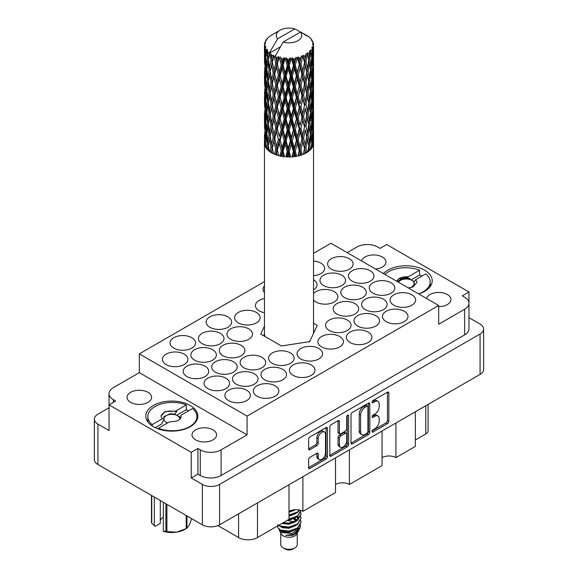 <?xml version="1.0" encoding="UTF-8"?>
<svg xmlns="http://www.w3.org/2000/svg" width="578" height="578" viewBox="0 0 578 578"><rect width="100%" height="100%" fill="white"/><g stroke="black" fill="none" stroke-linecap="round" stroke-linejoin="round"><path stroke-width="0.87" d="M324.453 431.99L323.066 431.188A5.159 2.977 120 0 0 320.487 431.441A5.159 2.977 120 0 0 316.845 437.756L318.232 438.558A5.159 2.977 120 0 1 321.881 432.243A5.159 2.977 120 0 1 324.453 431.99A5.159 2.977 120 0 1 325.522 434.353L325.522 453A5.159 2.977 120 0 1 323.275 458.188A5.159 2.977 120 0 1 319.302 459.568A5.159 2.977 120 0 1 318.232 457.212L318.232 454.098A1.929 1.113 120 0 0 317.835 453.217A1.929 1.113 120 0 0 316.867 453.318L309.989 457.292A1.929 1.113 120 0 0 308.623 459.647L308.623 467.595A1.929 1.113 120 0 0 309.02 468.476A1.929 1.113 120 0 0 309.989 468.382L326.071 459.098A1.929 1.113 120 0 0 327.43 456.736L327.43 428.406A1.929 1.113 120 0 0 327.032 427.525A1.929 1.113 120 0 0 326.071 427.619L309.989 436.91A1.929 1.113 120 0 0 308.623 439.266L308.623 448.868A1.929 1.113 120 0 0 309.02 449.749A1.929 1.113 120 0 0 309.989 449.655L316.867 445.681A1.929 1.113 120 0 0 318.232 443.319L318.232 438.558M347.674 415.149L348.628 415.698A1.351 0.78 120 0 0 348.346 415.083A1.351 0.78 120 0 0 347.674 415.149A1.351 0.78 120 0 0 346.721 416.803L346.721 428.76A1.929 1.113 120 0 1 345.355 431.123L340.789 433.76A1.929 1.113 120 0 1 339.828 433.854A1.929 1.113 120 0 1 339.423 432.973L339.423 421.485A1.929 1.113 120 0 0 339.026 420.603A1.929 1.113 120 0 0 338.065 420.697L339.423 421.485M375.555 269.023A12.275 7.088 0 0 0 385.974 262.022A12.275 7.088 0 0 0 382.383 257.008A12.275 7.088 0 0 0 369.877 255.288A12.275 7.088 0 0 0 361.568 260.945M438.688 306.622A12.275 7.088 0 0 0 450.956 299.534A12.275 7.088 0 0 0 447.365 294.527A12.275 7.088 0 0 0 434.866 292.8A12.275 7.088 0 0 0 426.557 298.465M130.635 402.353A12.275 7.088 180 0 1 127.044 397.339A12.275 7.088 180 0 1 134.616 390.793A12.275 7.088 180 0 1 147.99 392.332A12.275 7.088 180 0 1 151.588 397.339A12.275 7.088 180 0 1 144.009 403.885A12.275 7.088 180 0 1 130.635 402.353M195.617 439.872A12.275 7.088 180 0 1 192.026 434.858A12.275 7.088 180 0 1 199.605 428.312A12.275 7.088 180 0 1 212.979 429.851A12.275 7.088 180 0 1 216.569 434.858A12.275 7.088 180 0 1 208.998 441.404A12.275 7.088 180 0 1 195.617 439.872M190.205 405.474A26.017 15.021 0 0 0 161.847 402.223A26.017 15.021 0 0 0 145.786 416.102A26.017 15.021 0 0 0 153.408 426.723A26.017 15.021 0 0 0 181.767 429.981A26.017 15.021 0 0 0 197.828 416.102A26.017 15.021 0 0 0 190.205 405.474M418.725 293.942A26.017 15.021 0 0 0 432.214 280.778A26.017 15.021 0 0 0 424.592 270.157A26.017 15.021 0 0 0 383.387 273.546M184.165 354.133A12.767 7.369 0 0 0 170.257 352.529A12.767 7.369 0 0 0 162.375 359.343A12.767 7.369 0 0 0 166.11 364.552A12.767 7.369 0 0 0 180.025 366.149A12.767 7.369 0 0 0 187.901 359.343A12.767 7.369 0 0 0 184.165 354.133M191.802 337.697A12.767 7.369 0 0 0 177.894 336.1A12.767 7.369 0 0 0 170.011 342.906A12.767 7.369 0 0 0 173.747 348.115A12.767 7.369 0 0 0 187.662 349.712A12.767 7.369 0 0 0 195.537 342.906A12.767 7.369 0 0 0 191.802 337.697M261.921 357.334A12.767 7.369 0 0 0 248.013 355.737A12.767 7.369 0 0 0 240.13 362.55A12.767 7.369 0 0 0 243.873 367.76A12.767 7.369 0 0 0 257.781 369.356A12.767 7.369 0 0 0 265.663 362.55A12.767 7.369 0 0 0 261.921 357.334M225.817 378.178A12.767 7.369 0 0 0 211.909 376.581A12.767 7.369 0 0 0 204.034 383.395A12.767 7.369 0 0 0 207.769 388.604A12.767 7.369 0 0 0 221.677 390.201A12.767 7.369 0 0 0 229.56 383.395A12.767 7.369 0 0 0 225.817 378.178M227.905 316.852A12.767 7.369 0 0 0 213.99 315.256A12.767 7.369 0 0 0 206.115 322.062A12.767 7.369 0 0 0 209.85 327.271A12.767 7.369 0 0 0 223.765 328.875A12.767 7.369 0 0 0 231.641 322.062A12.767 7.369 0 0 0 227.905 316.852M212.632 349.719A12.767 7.369 0 0 0 198.716 348.122A12.767 7.369 0 0 0 190.841 354.935A12.767 7.369 0 0 0 194.576 360.145A12.767 7.369 0 0 0 208.492 361.741A12.767 7.369 0 0 0 216.367 354.935A12.767 7.369 0 0 0 212.632 349.719M248.735 328.875A12.767 7.369 0 0 0 234.82 327.278A12.767 7.369 0 0 0 226.944 334.091A12.767 7.369 0 0 0 230.68 339.3A12.767 7.369 0 0 0 244.588 340.897A12.767 7.369 0 0 0 252.47 334.091A12.767 7.369 0 0 0 248.735 328.875M233.461 361.749A12.767 7.369 0 0 0 219.546 360.152A12.767 7.369 0 0 0 211.671 366.958A12.767 7.369 0 0 0 215.406 372.167A12.767 7.369 0 0 0 229.314 373.764A12.767 7.369 0 0 0 237.197 366.958A12.767 7.369 0 0 0 233.461 361.749M318.854 348.52A12.767 7.369 0 0 0 304.946 346.923A12.767 7.369 0 0 0 297.063 353.729A12.767 7.369 0 0 0 300.806 358.938A12.767 7.369 0 0 0 314.714 360.535A12.767 7.369 0 0 0 322.589 353.729A12.767 7.369 0 0 0 318.854 348.52M220.269 333.289A12.767 7.369 0 0 0 206.353 331.693A12.767 7.369 0 0 0 198.478 338.498A12.767 7.369 0 0 0 202.213 343.708A12.767 7.369 0 0 0 216.129 345.304A12.767 7.369 0 0 0 224.004 338.498A12.767 7.369 0 0 0 220.269 333.289M256.372 312.445A12.767 7.369 0 0 0 242.457 310.848A12.767 7.369 0 0 0 234.581 317.654A12.767 7.369 0 0 0 238.317 322.864A12.767 7.369 0 0 0 252.225 324.46A12.767 7.369 0 0 0 260.107 317.654A12.767 7.369 0 0 0 256.372 312.445M204.995 366.156A12.767 7.369 0 0 0 191.08 364.559A12.767 7.369 0 0 0 183.204 371.365A12.767 7.369 0 0 0 186.94 376.574A12.767 7.369 0 0 0 200.855 378.171A12.767 7.369 0 0 0 208.73 371.365A12.767 7.369 0 0 0 204.995 366.156M241.098 345.312A12.767 7.369 0 0 0 227.183 343.715A12.767 7.369 0 0 0 219.308 350.521A12.767 7.369 0 0 0 223.043 355.73A12.767 7.369 0 0 0 236.951 357.334A12.767 7.369 0 0 0 244.834 350.521A12.767 7.369 0 0 0 241.098 345.312M282.75 369.364A12.767 7.369 0 0 0 268.842 367.767A12.767 7.369 0 0 0 260.96 374.573A12.767 7.369 0 0 0 264.702 379.782A12.767 7.369 0 0 0 278.61 381.379A12.767 7.369 0 0 0 286.493 374.573A12.767 7.369 0 0 0 282.75 369.364M290.387 352.927A12.767 7.369 0 0 0 276.479 351.33A12.767 7.369 0 0 0 268.597 358.136A12.767 7.369 0 0 0 272.339 363.352A12.767 7.369 0 0 0 286.247 364.949A12.767 7.369 0 0 0 294.13 358.136A12.767 7.369 0 0 0 290.387 352.927M254.284 373.771A12.767 7.369 0 0 0 240.376 372.174A12.767 7.369 0 0 0 232.493 378.98A12.767 7.369 0 0 0 236.236 384.189A12.767 7.369 0 0 0 250.144 385.793A12.767 7.369 0 0 0 258.026 378.98A12.767 7.369 0 0 0 254.284 373.771M311.217 364.956A12.767 7.369 0 0 0 297.309 363.352A12.767 7.369 0 0 0 289.426 370.166A12.767 7.369 0 0 0 293.169 375.375A12.767 7.369 0 0 0 307.077 376.972A12.767 7.369 0 0 0 314.952 370.166A12.767 7.369 0 0 0 311.217 364.956M275.114 385.793A12.767 7.369 0 0 0 261.205 384.197A12.767 7.369 0 0 0 253.323 391.01A12.767 7.369 0 0 0 257.066 396.219A12.767 7.369 0 0 0 270.974 397.816A12.767 7.369 0 0 0 278.856 391.01A12.767 7.369 0 0 0 275.114 385.793M246.647 390.208A12.767 7.369 0 0 0 232.739 388.611A12.767 7.369 0 0 0 224.856 395.417A12.767 7.369 0 0 0 228.599 400.626A12.767 7.369 0 0 0 242.507 402.223A12.767 7.369 0 0 0 250.39 395.417A12.767 7.369 0 0 0 246.647 390.208M411.89 294.809A12.767 7.369 0 0 0 397.975 293.212A12.767 7.369 0 0 0 390.099 300.018A12.767 7.369 0 0 0 393.835 305.227A12.767 7.369 0 0 0 407.743 306.824A12.767 7.369 0 0 0 415.625 300.018A12.767 7.369 0 0 0 411.89 294.809M404.253 311.239A12.767 7.369 0 0 0 390.338 309.642A12.767 7.369 0 0 0 382.463 316.455A12.767 7.369 0 0 0 386.198 321.664A12.767 7.369 0 0 0 400.106 323.261A12.767 7.369 0 0 0 407.989 316.455A12.767 7.369 0 0 0 404.253 311.239M368.15 332.083A12.767 7.369 0 0 0 354.235 330.486A12.767 7.369 0 0 0 346.359 337.292A12.767 7.369 0 0 0 350.095 342.508A12.767 7.369 0 0 0 364.01 344.105A12.767 7.369 0 0 0 371.885 337.292A12.767 7.369 0 0 0 368.15 332.083M383.424 299.216A12.767 7.369 0 0 0 369.508 297.619A12.767 7.369 0 0 0 361.633 304.425A12.767 7.369 0 0 0 365.368 309.635A12.767 7.369 0 0 0 379.284 311.231A12.767 7.369 0 0 0 387.159 304.425A12.767 7.369 0 0 0 383.424 299.216M347.32 320.06A12.767 7.369 0 0 0 333.412 318.464A12.767 7.369 0 0 0 325.53 325.269A12.767 7.369 0 0 0 329.265 330.479A12.767 7.369 0 0 0 343.18 332.075A12.767 7.369 0 0 0 351.056 325.269A12.767 7.369 0 0 0 347.32 320.06M375.787 315.653A12.767 7.369 0 0 0 361.871 314.049A12.767 7.369 0 0 0 353.996 320.862A12.767 7.369 0 0 0 357.731 326.071A12.767 7.369 0 0 0 371.647 327.668A12.767 7.369 0 0 0 379.522 320.862A12.767 7.369 0 0 0 375.787 315.653M313.543 299.939A12.767 7.369 0 0 0 316.079 302.019A12.767 7.369 0 0 0 329.987 303.616A12.767 7.369 0 0 0 337.87 296.81A12.767 7.369 0 0 0 334.127 291.601A12.767 7.369 0 0 0 313.543 293.682M370.231 270.757A12.767 7.369 0 0 0 356.323 269.16A12.767 7.369 0 0 0 348.44 275.966A12.767 7.369 0 0 0 352.183 281.175A12.767 7.369 0 0 0 366.091 282.772A12.767 7.369 0 0 0 373.966 275.966A12.767 7.369 0 0 0 370.231 270.757M264.457 298.58A12.767 7.369 0 0 0 255.411 305.632A12.767 7.369 0 0 0 259.146 310.841A12.767 7.369 0 0 0 264.457 312.676M339.683 336.49A12.767 7.369 0 0 0 325.775 334.893A12.767 7.369 0 0 0 317.893 341.706A12.767 7.369 0 0 0 321.628 346.916A12.767 7.369 0 0 0 335.543 348.512A12.767 7.369 0 0 0 343.419 341.706A12.767 7.369 0 0 0 339.683 336.49M362.594 287.194A12.767 7.369 0 0 0 348.686 285.59A12.767 7.369 0 0 0 340.803 292.403A12.767 7.369 0 0 0 344.539 297.612A12.767 7.369 0 0 0 358.454 299.209A12.767 7.369 0 0 0 366.329 292.403A12.767 7.369 0 0 0 362.594 287.194M341.764 275.164A12.767 7.369 0 0 0 327.856 273.567A12.767 7.369 0 0 0 319.974 280.373A12.767 7.369 0 0 0 323.716 285.59A12.767 7.369 0 0 0 337.624 287.187A12.767 7.369 0 0 0 345.507 280.373A12.767 7.369 0 0 0 341.764 275.164M264.457 285.828A12.767 7.369 0 0 0 263.048 289.195A12.767 7.369 0 0 0 264.457 292.562M391.06 282.779A12.767 7.369 0 0 0 377.145 281.183A12.767 7.369 0 0 0 369.27 287.996A12.767 7.369 0 0 0 373.005 293.205A12.767 7.369 0 0 0 386.92 294.802A12.767 7.369 0 0 0 394.796 287.996A12.767 7.369 0 0 0 391.06 282.779M354.957 303.623A12.767 7.369 0 0 0 341.049 302.027A12.767 7.369 0 0 0 333.166 308.833A12.767 7.369 0 0 0 336.902 314.049A12.767 7.369 0 0 0 350.817 315.646A12.767 7.369 0 0 0 358.692 308.833A12.767 7.369 0 0 0 354.957 303.623M313.543 275.663A12.767 7.369 0 0 0 324.677 268.351A12.767 7.369 0 0 0 320.935 263.142A12.767 7.369 0 0 0 313.543 261.039M349.401 258.734A12.767 7.369 0 0 0 335.493 257.131A12.767 7.369 0 0 0 327.61 263.944A12.767 7.369 0 0 0 331.353 269.153A12.767 7.369 0 0 0 345.261 270.75A12.767 7.369 0 0 0 353.144 263.944A12.767 7.369 0 0 0 349.401 258.734M351.012 414.794L351.012 443.124A1.929 1.113 120 0 0 351.41 444.005A1.929 1.113 120 0 0 352.37 443.911L368.453 434.627A1.929 1.113 120 0 0 369.819 432.265L369.819 403.935A1.929 1.113 120 0 0 369.421 403.054A1.929 1.113 120 0 0 368.453 403.148L352.37 412.432A1.929 1.113 120 0 0 351.012 414.794M483.627 329.041L483.627 369.443A12.174 7.03 180 0 1 480.065 374.414L219.575 524.81A12.174 7.03 180 0 1 202.358 524.81L97.935 464.524A12.174 7.03 180 0 1 94.373 459.553L94.373 419.144A12.174 7.03 0 0 0 97.935 424.115L109.047 430.531L109.047 404.875L191.246 452.336L191.246 477.992L202.358 484.4A12.174 7.03 0 0 0 219.575 484.4L480.065 334.012A12.174 7.03 0 0 0 483.627 329.041A12.174 7.03 0 0 0 480.065 324.07L468.968 317.662M374.862 428.724L372.991 429.808A1.351 0.78 120 0 0 372.109 430.993A1.351 0.78 120 0 0 372.311 432.077A1.351 0.78 120 0 0 372.991 432.012L387.47 423.652A1.929 1.113 120 0 0 388.835 421.29L388.835 392.961A1.929 1.113 120 0 0 388.43 392.079A1.929 1.113 120 0 0 387.47 392.173L372.991 400.532A1.351 0.78 120 0 0 372.109 401.724A1.351 0.78 120 0 0 372.311 402.801A1.351 0.78 120 0 0 372.991 402.736L374.862 401.652A6.17 3.562 120 0 1 377.947 401.349A6.17 3.562 120 0 1 379.226 404.174L379.226 406.536A6.17 3.562 120 0 1 374.862 414.086L372.991 415.17A1.351 0.78 120 0 0 372.109 416.362A1.351 0.78 120 0 0 372.311 417.439A1.351 0.78 120 0 0 372.991 417.374L374.862 416.29A6.17 3.562 120 0 1 377.947 415.987A6.17 3.562 120 0 1 379.226 418.812L379.226 421.167A6.17 3.562 120 0 1 374.862 428.724M329.814 455.334L345.875 446.057L347.262 446.859A1.929 1.113 120 0 0 348.628 444.504L348.628 415.698M347.262 446.859L331.18 456.15A1.929 1.113 120 0 1 330.219 456.244A1.929 1.113 120 0 1 329.814 455.363L329.814 427.034A1.929 1.113 120 0 1 331.18 424.671L338.065 420.697M302.886 476.705L302.886 511.342L335.515 492.499L335.515 457.87M395.916 422.995L395.916 457.632L415.358 446.404L415.358 411.774M349.401 449.85L349.401 484.487L382.036 465.644L382.036 431.015M468.953 302.923L468.953 291.998L386.754 244.545L380.086 248.388L377.73 247.03A14.725 8.504 0 0 0 356.901 247.03L347.183 252.637M109.032 407.765L97.935 414.173A12.174 7.03 0 0 0 94.373 419.144M313.543 253.301L330.934 243.259L438.688 305.466L438.688 324.229L464.654 309.237A14.725 8.504 0 0 0 468.968 303.226A14.725 8.504 0 0 0 464.654 297.215L462.292 295.849L468.953 291.998M264.457 326.064L260.743 334.048L281.428 345.991L309.685 341.62L317.257 325.306L313.543 323.167M313.543 289.853A12.767 7.369 0 0 0 317.04 284.788A12.767 7.369 0 0 0 313.543 279.723M264.457 281.638L139.312 353.888L139.312 372.651L113.346 387.643A14.725 8.504 0 0 0 109.032 393.654A14.725 8.504 0 0 0 113.346 399.665L115.708 401.031L109.047 404.875M438.688 305.466L247.066 416.102L139.312 353.888M191.246 477.992L197.914 474.141L197.914 448.485L191.246 452.336M197.914 474.141L200.27 475.506L200.27 449.85A14.725 8.504 0 0 0 221.099 449.85L221.099 475.506A14.725 8.504 180 0 1 200.27 475.506M197.914 448.485L200.27 449.85M247.066 416.102L247.066 434.858L221.099 449.85M468.968 303.226L468.968 328.875A14.725 8.504 180 0 1 464.654 334.893L221.099 475.506M109.047 419.606A14.725 8.504 180 0 1 109.032 419.31L109.032 393.654M247.066 434.858L139.312 372.651M428.074 404.434L428.074 430.769A7.854 4.537 180 0 1 425.769 433.977L415.358 439.988M257.477 502.925L257.477 537.554L289 519.355L289 484.725M217.906 525.612L238.598 537.554L238.598 513.828M382.036 457.632A9.819 5.672 180 0 1 395.916 457.632M335.515 484.487A9.819 5.672 180 0 1 349.401 484.487M289 511.342A9.819 5.672 180 0 1 302.886 511.342M257.477 537.554A13.352 7.709 180 0 1 238.598 537.554M264.457 334.077L263.684 335.746M314.316 331.627L313.543 331.187M377.947 415.987L376.56 415.185A6.17 3.562 120 0 0 373.475 415.488L374.862 416.29M372.138 416.261L373.475 415.488M377.947 401.349L376.56 400.547A6.17 3.562 120 0 0 373.475 400.85L374.862 401.652M372.138 401.623L373.475 400.85M372.138 430.899L386.082 422.85A1.929 1.113 120 0 0 387.448 420.488L387.448 392.187M352.37 443.911L351.012 443.124L367.066 433.825A1.929 1.113 120 0 0 368.432 431.463L368.432 403.162L369.819 403.935M366.958 433.29A1.351 0.78 120 0 0 367.911 431.636L367.911 406.768A1.351 0.78 120 0 0 367.63 406.153A1.351 0.78 120 0 0 366.958 406.218L364.978 407.36A6.17 3.562 120 0 0 360.621 414.917L360.621 431.911A6.17 3.562 120 0 0 361.9 434.735A6.17 3.562 120 0 0 364.978 434.432L366.958 433.29M367.63 406.153L366.242 405.351A1.351 0.78 120 0 0 365.571 405.416L366.958 406.218M361.9 434.735L360.506 433.934A6.17 3.562 120 0 1 359.234 431.109L359.234 414.115A6.17 3.562 120 0 1 363.591 406.558L365.571 405.416M338.036 420.712L338.036 432.171A1.929 1.113 120 0 0 338.433 433.052L339.828 433.854M347.241 415.524L347.241 443.702L348.628 444.504M339.423 444.894A5.159 2.977 120 0 0 340.493 447.256A5.159 2.977 120 0 0 344.466 445.876A5.159 2.977 120 0 0 346.721 440.682L346.721 434.114A1.929 1.113 120 0 0 346.316 433.233A1.929 1.113 120 0 0 345.355 433.327L340.789 435.964A1.929 1.113 120 0 0 339.423 438.326L339.423 444.894L338.036 444.092A5.159 2.977 120 0 0 339.105 446.454L340.493 447.256M346.316 433.233L344.929 432.431A1.929 1.113 120 0 0 343.968 432.525L345.355 433.327M338.036 444.092L338.036 437.524A1.929 1.113 120 0 1 339.402 435.162L343.968 432.525M345.875 446.057A1.929 1.113 120 0 0 347.241 443.702M319.302 459.568L317.914 458.766A5.159 2.977 120 0 1 316.845 456.41L316.845 453.333L318.232 454.098M309.989 449.655L308.623 448.868L315.48 444.879A1.929 1.113 120 0 0 316.845 442.517L316.845 437.756M308.623 467.566L324.677 458.296A1.929 1.113 120 0 0 326.043 455.934L326.043 427.641M414.339 283.61L414.094 281.667L415.726 279.687L425.834 273.849A24.543 14.168 180 0 1 430.184 281.898A24.543 14.168 180 0 1 418.667 293.913M415.726 279.687L417.005 282.346L413.082 286.883L408.306 287.931M414.094 281.667L414.079 284.578L411.464 287.403M397.007 281.407L403.379 278.061L409.939 278.517L409.571 279.441M396.949 281.37A8.735 5.043 180 0 1 402.888 277.108L407.844 277.382L407.844 278.386M399.911 278.842L402.685 278.336L409.939 279.015M402.888 277.108L408.523 276.624L407.844 277.382M384.832 274.377A24.543 14.168 180 0 1 419.585 270.237L408.523 276.624M421.926 276.103A24.543 14.168 180 0 0 419.585 275.049L419.585 270.237M419.585 275.049L411.074 279.969M398.509 282.274A8.049 4.646 180 0 1 400.503 280.373A8.049 4.646 180 0 1 411.89 280.373A8.049 4.646 180 0 1 414.13 284.448M413.256 285.893A8.049 4.646 180 0 1 410.293 287.663M411.89 280.373L413.53 281.327M398.069 282.013L400.503 280.373M280.749 533.219L280.749 544.534A8.251 4.761 0 0 0 283.169 547.901L285.25 549.1A5.303 3.063 0 0 0 292.75 549.1L294.831 547.901A8.251 4.761 0 0 0 297.251 544.534L297.251 533.219M285.25 549.1L283.169 547.901A8.251 4.761 0 0 0 294.831 547.901M279.058 529.499L281.118 533.899A8.251 4.761 0 0 0 283.169 535.871A8.251 4.761 0 0 0 296.882 533.899L298.696 530.329M296.969 531.276A8.251 4.761 0 0 0 295.618 529.665M308.775 341.764A24.543 14.168 0 0 0 310.198 340.514M279.362 530.597L281.688 532.605L291.904 533.357L299.917 528.191L299.252 529.434L293.617 534.108L285.583 535.394L292.721 535.322L298.342 531.153M299.975 525.937L299.664 528.502M299.917 528.191L300.524 524.882M280.532 530.04A11.979 6.914 0 0 0 284.419 531.543L280.764 530.561L277.794 527.635L280.532 530.04L289 531.066L297.468 528.039L300.979 522.144L300.697 520.388M277.845 524.694L277.794 527.635M284.419 531.543L289 531.565L297.468 528.538L300.972 522.396M278.567 525.38L280.532 526.536L289 527.555L297.468 524.528L300.972 518.387M278.943 525.164L280.532 526.031L289 527.057L297.468 524.029L300.979 518.134L300.697 516.385M282.418 523.155L289 523.545L297.468 520.518L300.972 514.377M283.039 522.801L289 523.047L297.468 520.019L300.979 514.124L300.697 512.375M288.624 519.571L297.468 516.515L300.979 510.62M289 519.037L297.468 516.01L300.965 510.475M289 515.533L297.468 512.505L299.823 510.143M289 515.034L297.468 512L299.512 510.071M289 511.523L295.488 509.688M289.802 510.923L294.173 509.774M297.2 520.07L295.712 519.181M271.646 58.248L271.017 54.729A24.543 14.168 0 0 0 271.646 55.105A24.543 14.168 0 0 0 272.296 55.466L271.646 58.248L272.339 61.196L271.646 64.946L273.206 73.168L271.646 79.728L270.208 71.441L273.755 56.189L273.647 55.401L272.296 55.466M270.208 71.441L271.646 64.946M271.646 101.208L270.208 92.928L272.339 82.676L271.646 86.433L273.206 94.655L271.646 101.208L272.339 104.163L271.646 107.927L273.206 116.135L271.646 122.702L270.208 114.401L273.958 98.354L275.684 106.453L273.958 113.136L272.339 104.95M270.208 92.928L271.646 86.433M270.208 114.401L271.646 107.927M271.646 144.189L270.208 135.888L272.339 125.657L271.646 129.407L273.206 137.622L271.646 144.189L272.339 147.13L271.646 150.887L272.057 153.141A24.543 14.168 0 0 0 273.502 153.878L272.339 147.917L273.958 141.328L275.684 149.42L274.42 154.283A24.543 14.168 0 0 0 276.009 154.911L276.508 153.062L277.007 155.251A24.543 14.168 0 0 0 278.726 155.757L277.346 149.984L279.253 143.134L281.233 150.959L279.788 156.024A24.543 14.168 0 0 0 281.594 156.4L282.151 154.478L282.707 156.587A24.543 14.168 0 0 0 284.593 156.826L283.083 151.263L285.164 144.132L287.266 151.646L285.734 156.934A24.543 14.168 0 0 0 287.649 157.035L288.227 155.027L288.812 157.057A24.543 14.168 0 0 0 290.734 157.021L289.195 151.682L291.312 144.24L293.407 151.45L291.883 156.963A24.543 14.168 0 0 0 293.79 156.79L294.354 154.694L294.917 156.638A24.543 14.168 0 0 0 296.767 156.327L295.293 151.212L297.316 143.467L299.274 150.381L297.858 156.103A24.543 14.168 0 0 0 299.621 155.663L300.141 153.495L300.654 155.359A24.543 14.168 0 0 0 302.316 154.796L300.994 149.875L302.8 141.856L304.498 148.503L303.269 154.42A24.543 14.168 0 0 0 304.794 153.734L305.235 151.494L305.661 153.293A24.543 14.168 0 0 0 307.026 152.505L305.943 147.766L307.409 139.5L308.746 145.931L307.792 152.007A24.543 14.168 0 0 0 308.97 151.125L309.302 148.828L309.62 150.576A24.543 14.168 0 0 0 310.603 149.615L309.83 145.013L310.87 136.567L311.752 142.831L311.13 149.023A24.543 14.168 0 0 0 311.889 148.004L312.098 145.663L312.286 147.368A24.543 14.168 0 0 0 312.821 146.306L312.402 141.783L312.958 133.222L313.074 145.649A24.543 14.168 0 0 0 313.377 144.551L313.486 143.886A24.543 14.168 0 0 0 313.543 142.889A24.543 14.168 0 0 0 313.543 142.773L313.536 129.689M270.208 135.888L271.646 129.407M313.457 142.824L313.543 132.817M303.349 154.059L303.443 153.64L304.794 153.734M264.457 142.723A24.543 14.168 0 0 0 264.457 142.889L264.457 333.369A24.543 14.168 0 0 0 265.085 336.555M264.457 142.889A24.543 14.168 0 0 0 264.457 142.997L264.493 143.669A24.543 14.168 0 0 0 264.673 144.775L264.753 132.348L264.854 145.432A24.543 14.168 0 0 0 265.273 146.516L265.425 144.818L265.598 147.159A24.543 14.168 0 0 0 266.248 148.206L265.714 142L266.472 135.758L267.397 144.24L266.711 148.821A24.543 14.168 0 0 0 267.585 149.81L267.874 148.076L268.17 150.388A24.543 14.168 0 0 0 269.254 151.306L268.38 145.201L269.608 138.814L270.974 147.13L269.962 151.833A24.543 14.168 0 0 0 271.241 152.671L271.646 150.887M264.471 134.623L264.514 141.885M264.543 43.892A24.543 14.168 0 0 1 264.587 43.603L265.649 42.454L264.861 42.497A24.543 14.168 0 0 1 265.259 41.486L266.523 40.193L265.822 40.424A24.543 14.168 0 0 1 265.996 40.142L267.166 39.16L266.733 39.116A24.543 14.168 0 0 1 267.556 38.191L268.553 37.238A24.543 14.168 0 0 1 268.842 36.992L270.005 36.103A24.543 14.168 0 0 1 271.198 35.323L279.976 30.251A12.767 7.369 0 0 0 277.635 38.813L269.774 52.193L268.344 52.735L267.874 55.437L267.426 51.839L267.766 50.185L266.574 50.842L267.397 58.306L266.472 64.592L265.714 56.059L266.371 50.575L267.014 49.173L265.699 49.535L265.425 52.179L265.194 48.53L265.894 46.948L264.796 47.447L265.179 54.997L264.753 61.174L264.717 47.15L265.598 45.864L264.507 46.045L264.464 48.668L264.457 45.005L265.468 43.545L264.543 43.892L264.522 44.911M264.457 45.005A24.543 14.168 0 0 0 264.457 45.084A24.543 14.168 0 0 0 264.507 46.045M265.194 48.53A24.543 14.168 0 0 0 265.699 49.535M267.426 51.839A24.543 14.168 0 0 0 268.344 52.735M304.816 34.998L304.751 34.21A24.543 14.168 0 0 0 303.356 33.589L294.809 28.9A12.767 7.369 0 0 0 279.976 30.251M313.5 123.078L313.536 108.194M313.543 126.885L313.435 135.498L313.146 129.32L313.435 120.715L313.543 126.885M313.247 141.581L313.435 142.202M312.619 132.044L312.958 133.222M313.168 136.372L313.435 135.498M313.146 129.32L311.997 129.739M313.247 120.101L313.435 120.715M306.593 35.496L306.535 35.164A24.543 14.168 0 0 0 306.174 34.955L305.661 34.969M313.5 101.598L313.536 86.707M313.543 105.391L313.435 114.011L313.146 107.833L313.435 99.235L313.543 105.391M313.327 117.919L312.958 126.503L312.402 120.311L312.958 111.727L313.327 117.919M312.727 130.404L312.098 138.966L311.289 132.702L312.098 124.183L312.727 130.404M311.643 143.98L312.098 145.663M310.335 134.385L310.87 136.567M312.402 141.783L311.174 142.123M311.629 146.682L312.821 146.306M311.506 140.945L312.098 138.966M311.289 132.702L309.996 132.947L310.87 129.848L309.83 123.533L310.87 115.073L311.752 121.358L310.87 129.848M311.643 122.5L312.098 124.183M312.503 127.984L312.958 126.503M312.402 120.311L311.174 120.643M312.619 110.557L312.958 111.727M313.168 114.885L313.435 114.011M313.146 107.833L311.997 108.252M313.247 98.614L313.435 99.235M310.292 38.271L310.256 37.996A24.543 14.168 0 0 0 309.996 37.743L308.934 36.811A24.543 14.168 0 0 0 308.912 36.79A24.543 14.168 0 0 0 307.828 35.988L307.46 35.98M306.535 35.164L306.47 35.952M280.301 46.897L269.63 53.06L269.774 52.193M269.449 53.653A24.543 14.168 0 0 0 269.76 53.884L270.974 61.196L269.608 67.648L268.38 59.267L269.63 53.06M271.017 54.729L271.118 53.942L269.76 53.884M273.755 56.189A24.543 14.168 0 0 0 274.16 56.369L275.684 63.486L273.958 70.162L272.339 61.983M308.912 36.79L300.365 32.108L283.191 42.021L275.186 56.261L274.16 56.369M313.5 80.118L313.529 65.22M313.543 83.918L313.435 92.523L313.146 86.353L313.435 77.748L313.543 83.918M313.327 96.432L312.958 105.03L312.402 98.816L312.958 90.247L313.327 96.432M312.727 108.917L312.098 117.478L311.289 111.214L312.098 102.703L312.727 108.917M310.415 133.699L309.302 142.13L308.038 135.722L309.302 127.348L310.415 133.699M310.256 37.996L311.152 38.979A24.543 14.168 0 0 1 311.867 39.933L311.347 39.961L312.496 40.987A24.543 14.168 0 0 1 312.64 41.269L311.874 41.016L313.088 42.353A24.543 14.168 0 0 1 313.37 43.379L312.503 43.307L313.522 44.492A24.543 14.168 0 0 1 313.543 44.788L312.561 44.398L313.507 45.893L313.435 49.556L313.334 46.934L312.185 46.71L313.009 48.032L313.327 53.465L312.958 62.056L312.402 55.849L312.9 48.321L311.773 47.779L312.387 49.39L312.098 53.024L311.773 50.365L310.408 49.961L311.752 56.897L310.87 65.393L309.83 59.079L310.754 51.644L309.548 50.943L309.302 56.189L308.782 53.472L307.286 52.858L307.727 55.04L307.286 52.858M283.191 42.021A12.767 7.369 0 0 0 298.024 40.67A12.767 7.369 0 0 0 300.365 32.108M275.735 57.005A24.543 14.168 0 0 0 277.288 57.54L276.508 60.423L275.33 55.401M279.015 58.031A24.543 14.168 0 0 0 279.485 58.147L281.233 65.018L279.253 71.968L277.346 64.05L279.015 58.031L278.777 56.536L277.288 57.54M281.291 58.537A24.543 14.168 0 0 0 283.025 58.826L282.151 61.832L280.518 56.976L279.485 58.147M284.911 59.057A24.543 14.168 0 0 0 285.416 59.101L287.266 65.711L285.164 72.958L283.083 65.328L284.911 59.057L284.376 57.619L283.025 58.826M287.331 59.223A24.543 14.168 0 0 0 289.13 59.252L288.227 62.388L287.331 59.223L286.255 57.793L285.416 59.101M291.052 59.202A24.543 14.168 0 0 0 291.565 59.173L293.407 65.516L291.312 73.066L289.195 65.748L291.052 59.202L290.272 57.865L289.13 59.252M293.472 59.014A24.543 14.168 0 0 0 295.228 58.79L294.354 62.056L293.472 59.014L292.165 57.764L291.565 59.173M297.07 58.465A24.543 14.168 0 0 0 297.554 58.364L299.274 64.447L297.316 72.293L295.293 65.278L297.07 58.465L296.081 57.258L295.228 58.79M299.332 57.937A24.543 14.168 0 0 0 300.943 57.46L300.141 60.856L299.332 57.937L297.872 56.882L297.554 58.364M302.583 56.882A24.543 14.168 0 0 0 303.009 56.716L304.498 62.569L302.8 70.682L300.994 63.941L302.583 56.882L301.449 55.835L300.943 57.46M304.548 56.052A24.543 14.168 0 0 0 305.899 55.358L305.235 58.855L304.548 56.052L303.017 55.213L303.009 56.716M307.243 54.563A24.543 14.168 0 0 0 307.583 54.339L308.746 59.996L307.409 68.334L305.943 61.832L307.243 54.563L306.037 53.682L305.899 55.358M308.782 53.472A24.543 14.168 0 0 0 309.794 52.612M311.773 50.365A24.543 14.168 0 0 0 312.387 49.39M313.334 46.934A24.543 14.168 0 0 0 313.507 45.893M308.71 146.183L309.302 148.828M308.038 135.722L306.68 135.772L307.431 139.515L306.68 135.772L307.409 132.788L305.943 126.293L307.409 118.013L307.727 119.494L308.746 124.458L307.409 132.788M309.83 145.013L308.493 145.157L309.302 142.13M309.281 149.81L310.603 149.615M308.71 124.704L309.302 127.348M309.83 123.533L308.493 123.685L309.302 120.643L308.038 114.227L309.302 105.868L310.415 112.204L309.302 120.643M310.335 112.898L310.87 115.073M311.506 119.465L312.098 117.478M311.289 111.214L309.996 111.46L310.87 108.368L309.83 102.046L310.87 93.585L311.752 99.864L310.87 108.368M311.643 101.013L312.098 102.703M312.503 106.504L312.958 105.03M312.402 98.816L311.174 99.156M312.619 89.077L312.958 90.247M313.168 93.39L313.435 92.523M313.146 86.353L311.997 86.772M313.247 77.127L313.435 77.748M312.684 41.898L312.64 41.269M311.817 40.381L311.867 39.933M313.5 58.624L313.543 44.788M313.543 62.431L313.435 71.036L313.146 64.866L313.435 56.261L313.543 62.431M313.327 74.945L312.958 83.543L312.402 77.329L312.958 68.768L313.327 74.945M312.727 87.437L312.098 95.984L311.289 89.742L312.098 81.216L312.727 87.437M306.759 136.553L305.235 144.796L303.58 138.171L305.235 130.014L306.759 136.553L305.235 130.014M304.498 148.503L305.661 152.505L307.026 152.505M303.58 138.171L302.243 138.026L305.235 151.494M305.661 153.293L305.661 152.505M301.991 138.799L300.141 146.79L298.212 139.905L300.141 132.015L301.991 138.799L302.243 138.026L302.8 141.856M305.943 147.766L304.584 147.715L305.235 144.796M305.943 126.293L304.584 126.242L305.235 123.309L303.58 116.684L305.235 108.534L306.759 115.065L305.235 123.309M308.038 114.227L306.68 114.278L307.431 118.02L306.68 114.278L307.409 111.308L305.943 104.799L307.409 96.526L307.734 98.022L308.746 102.963L307.409 111.308M308.71 103.216L309.302 105.868M309.83 102.046L308.493 102.19L309.302 99.156L308.038 92.755L309.302 84.381L310.415 90.732L309.302 99.156M310.335 91.418L310.87 93.585M311.506 97.971L312.098 95.984M311.289 89.742L309.996 89.98L310.87 86.888L309.83 80.552L310.87 72.113L311.752 78.377L310.87 86.888M311.643 79.526L312.098 81.216M312.503 85.024L312.958 83.543M312.402 77.329L311.174 77.662M312.619 67.597L312.958 68.768M313.168 71.91L313.435 71.036M313.146 64.866L311.997 65.285M313.247 55.64L313.435 56.261M313.334 44.26L313.37 43.379M312.727 65.95L312.098 74.504L311.289 68.255L312.098 59.722L312.727 65.95M304.498 127.023L302.8 135.136L300.994 128.403L302.8 120.361L304.498 127.023L302.243 116.532L302.8 120.361M299.274 150.381L299.7 149.637L300.994 154.601L302.316 154.796M298.212 139.905L296.984 139.573L299.7 149.637L300.141 153.495M300.654 155.359L300.994 154.601M296.406 140.281L294.354 147.997L292.266 140.815L294.354 133.215L296.406 140.281L296.984 139.573L297.316 143.467M300.994 149.875L299.7 149.637L300.141 146.79M300.994 128.403L299.7 128.157L302.243 138.026L302.8 135.136M299.274 128.908L297.316 136.748L295.293 129.732L297.316 121.972L299.274 128.908L299.7 128.157L300.141 132.015M303.58 116.684L302.243 116.532L302.8 113.656L300.994 106.908L302.8 98.874L304.498 105.536L302.8 113.656M306.759 115.065L305.235 108.534M305.943 104.799L304.584 104.748L305.235 101.815L303.58 95.204L305.235 87.047L306.759 93.585L305.235 101.815M308.038 92.755L306.68 92.805L307.734 98.022M306.759 93.585L307.409 96.526M308.71 81.729L309.302 84.381M309.83 80.552L308.493 80.703L309.302 77.669L308.038 71.267L309.302 62.894L310.415 69.244L309.302 77.669M310.335 69.931L310.87 72.113M311.506 76.484L312.098 74.504M311.289 68.255L309.996 68.5L310.87 65.393M311.643 58.038L312.098 59.722M312.503 63.529L312.958 62.056M312.402 55.849L311.174 56.189M313.168 50.431L313.435 49.556M308.746 81.476L307.409 89.821L305.943 83.311L307.409 75.046L308.746 81.476M301.991 117.305L300.141 125.303L298.212 118.418L300.141 110.535L301.991 117.305L302.243 116.532L300.141 125.303M293.407 151.45L294.137 150.793L295.575 155.952L296.767 156.327M292.266 140.815L291.218 140.317L294.137 150.793L294.354 154.694M294.917 156.638L295.575 155.952M290.351 140.924L288.227 148.329L286.117 140.844L288.227 133.547L290.351 140.924L291.218 140.317L291.312 144.24M295.293 151.212L294.137 150.793L294.354 147.997M295.293 129.732L294.137 129.313L296.984 139.573L297.316 136.748M293.407 129.978L291.312 137.521L289.195 130.209L291.312 122.746L293.407 129.978L294.137 129.313L294.354 133.215M298.212 118.418L296.984 118.085L299.7 128.157L292.685 156.327L293.79 156.79M296.406 118.793L294.354 126.51L292.266 119.328L294.354 111.735L296.406 118.793L296.984 118.085L297.316 121.972M300.994 106.908L299.7 106.67L302.243 116.532L303.522 110.29M299.274 107.414L297.316 115.268L295.293 108.245L297.316 100.485L299.274 107.414L299.7 106.67L300.141 110.535M304.498 105.536L302.243 95.059L302.8 98.874M303.58 95.204L302.243 95.059L302.8 92.177L300.994 85.421L302.8 77.401L304.498 84.048L302.8 92.177M305.943 83.311L304.584 83.261L306.68 92.805L307.409 89.821M304.498 84.048L305.235 87.047M308.038 71.267L306.68 71.318L307.734 76.556M306.759 72.106L305.235 80.335L303.58 73.717L305.235 65.552L307.409 75.046M308.71 60.242L309.302 62.894M309.83 59.079L308.493 59.223L309.302 56.189M311.506 55.004L312.098 53.024M301.991 95.832L300.141 103.816L298.212 96.945L300.141 89.041L301.991 95.832L302.243 95.059L300.141 103.816M287.266 151.646L288.263 151.111L289.744 156.486L290.734 157.021M286.117 140.844L285.315 140.208L288.263 151.111L288.227 155.027M288.812 157.057L289.744 156.486M284.21 140.671L282.151 147.773L280.142 139.992L282.151 132.991L284.21 140.671L285.315 140.208L285.164 144.132M289.195 151.682L288.263 151.111L288.227 148.329M289.195 130.209L288.263 129.631L291.218 140.317L291.312 137.521M287.266 130.173L285.164 137.412L283.083 129.79L285.164 122.637L287.266 130.173L288.263 129.631L288.227 133.547M292.266 119.328L291.218 118.83L294.137 129.313L294.354 126.51M290.351 119.436L288.227 126.842L286.117 119.357L288.227 112.067L290.351 119.436L291.218 118.83L291.312 122.746M295.293 108.245L294.137 107.826L296.984 118.085L297.316 115.268M293.407 108.491L291.312 116.041L289.195 108.715L291.312 101.266L293.407 108.491L294.137 107.826L294.354 111.735M298.212 96.945L296.984 96.605L299.7 106.67L286.782 156.428L287.649 157.035M296.406 97.321L294.354 105.015L292.266 97.855L294.354 90.24L296.406 97.321L296.984 96.605L297.316 100.485M300.994 85.421L299.7 85.176L302.243 95.059L303.522 88.781M299.274 85.927L297.316 93.788L295.293 86.751L297.316 79.013L299.274 85.927L299.7 85.176L300.141 89.041M303.58 73.717L302.243 73.572L304.584 83.261L305.235 80.335M301.991 74.345L300.141 82.329L298.212 75.458L300.141 67.554L301.991 74.345L302.243 73.572L302.8 77.401M305.943 61.832L304.584 61.781L306.68 71.318L307.409 68.334M304.498 62.569L305.235 65.552M281.233 150.959L282.425 150.576L283.863 156.161L284.593 156.826M280.142 139.992L282.425 150.576L282.151 154.478M282.707 156.587L283.863 156.161M278.372 139.544L276.508 146.364L274.731 138.301L276.508 131.582L278.372 139.544L279.644 139.255L279.253 143.134M283.083 151.263L282.425 150.576L282.151 147.773M283.083 129.79L282.425 129.104L285.315 140.208L285.164 137.412M281.233 129.479L279.253 136.422L277.346 128.511L279.253 121.647L281.233 129.479L282.425 129.104L282.151 132.991M286.117 119.357L285.315 118.721L288.263 129.631L288.227 126.842M284.21 119.184L282.151 126.286L280.142 118.497L282.151 111.511L284.21 119.184L285.315 118.721L285.164 122.637M289.195 108.715L288.263 108.144L291.218 118.83L291.312 116.041M287.266 108.686L285.164 115.932L283.083 108.303L285.164 101.15L287.266 108.686L288.263 108.144L288.227 112.067M292.266 97.855L291.218 97.35L294.137 107.826L294.354 105.015M290.351 97.957L288.227 105.355L286.117 97.877L288.227 90.58L290.351 97.957L291.218 97.35L291.312 101.266M295.293 86.751L294.137 86.332L296.984 96.605L297.316 93.788M293.407 86.996L291.312 94.561L289.195 87.227L291.312 79.786L293.407 86.996L294.137 86.332L294.354 90.24M298.212 75.458L296.984 75.118L299.7 85.176L300.141 82.329M296.406 75.834L294.354 83.535L292.266 76.368L294.354 68.753L296.406 75.834L296.984 75.118L297.316 79.013M300.994 63.941L299.7 63.696L302.243 73.572L302.8 70.682M299.274 64.447L299.7 63.696L300.141 67.554M303.017 55.213L304.584 61.781L305.235 58.855M275.684 149.42L277.007 149.225L278.726 155.757M274.731 138.301L277.007 149.225L276.508 153.062M277.007 155.251L278.3 155.012M273.206 137.622L274.557 137.521L273.958 141.328M277.346 149.984L276.508 146.364M277.346 128.511L279.253 136.422M275.684 127.94L273.958 134.609L272.339 126.445L273.958 119.834L275.684 127.94L277.007 127.745L276.508 131.582M280.142 118.497L282.425 129.104L282.151 126.286M278.372 118.057L276.508 124.877L274.731 116.814L276.508 110.102L278.372 118.057L279.644 117.767L279.253 121.647M283.083 108.303L282.425 107.609L285.315 118.721L285.164 115.932M281.233 107.992L279.253 114.943L277.346 107.017L279.253 100.16L281.233 107.992L282.425 107.609L282.151 111.511M286.117 97.877L285.315 97.241L288.263 108.144L288.227 105.355M284.21 97.704L282.151 104.799L280.142 97.025L282.151 90.023L284.21 97.704L285.315 97.241L285.164 101.15M289.195 87.227L288.263 86.657L291.218 97.35L291.312 94.561M287.266 87.191L285.164 94.452L283.083 86.808L285.164 79.677L287.266 87.191L288.263 86.657L288.227 90.58M292.266 76.368L291.218 75.862L294.137 86.332L294.354 83.535M290.351 76.469L288.227 83.868L286.117 76.397L288.227 69.093L290.351 76.469L291.218 75.862L291.312 79.786M295.293 65.278L294.137 64.852L296.984 75.118L297.316 72.293M293.407 65.516L294.137 64.852L294.354 68.753M297.872 56.882L299.7 63.696L300.141 60.856M272.057 153.141L273.416 153.091M270.974 147.13L272.339 147.13L271.241 152.671M270.215 135.931L269.608 138.814M272.339 147.917L274.557 137.521L273.958 134.609M274.369 136.56L274.557 137.521L277.007 127.745L276.508 124.877M272.339 126.445L271.646 122.702M274.731 116.814L277.007 127.745L279.644 117.767L279.253 114.943M273.206 116.135L274.557 116.034L273.958 119.834M277.346 107.017L279.644 117.767L282.425 107.609L282.151 104.799M275.684 106.453L277.007 106.258L276.508 110.102M280.142 97.025L282.425 107.609L285.315 97.241L285.164 94.452M278.372 96.584L276.508 103.383L274.731 95.334L276.508 88.615L278.372 96.584L279.644 96.295L279.253 100.16M283.083 86.808L282.425 86.122L285.315 97.241L288.263 86.657L288.227 83.868M281.233 86.498L279.253 93.455L277.346 85.53L279.253 78.68L281.233 86.498L282.425 86.122L282.151 90.023M286.117 76.397L285.315 75.754L288.263 86.657L291.218 75.862L291.312 73.066M284.21 76.217L282.151 83.311L280.142 75.537L282.151 68.536L284.21 76.217L285.315 75.754L285.164 79.677M289.195 65.748L288.263 65.177L291.218 75.862L294.137 64.852L294.354 62.056M287.266 65.711L288.263 65.177L288.227 69.093M292.165 57.764L294.137 64.852L296.081 57.258M270.974 125.657L269.608 132.102L268.38 123.721L269.608 117.327L270.974 125.657L272.339 125.657L274.557 116.034L273.958 113.136M269.03 135.014L267.874 141.379L266.87 132.904L267.874 126.596L269.03 135.014L270.381 135.108L269.608 132.102M268.445 145.663L267.874 148.076M268.17 150.388L269.514 150.533M267.397 144.24L268.719 144.435L267.874 141.379M266.971 133.821L266.472 135.758M268.445 124.191L267.874 126.596M270.215 114.437L269.608 117.327M274.369 115.094L274.557 116.034L277.007 106.258L276.508 103.383M274.731 95.334L277.007 106.258L279.644 96.295L279.253 93.455M273.206 94.655L274.557 94.554L273.958 98.354M277.346 85.53L279.644 96.295L282.425 86.122L282.151 83.311M275.684 84.959L273.958 91.649L272.339 83.463L273.958 76.874L275.684 84.959L277.007 84.764L276.508 88.615M280.142 75.537L282.425 86.122L285.315 75.754L285.164 72.958M278.372 75.097L276.508 81.903L274.731 73.854L276.508 67.12L278.372 75.097L279.644 74.808L279.253 78.68M283.083 65.328L282.425 64.642L285.315 75.754L288.263 65.177L288.227 62.388M281.233 65.018L282.425 64.642L282.151 68.536M286.255 57.793L288.263 65.177L290.272 57.865M270.974 104.163L269.608 110.622L268.38 102.234L269.608 95.84L270.974 104.163L272.339 104.163L274.557 94.554L273.958 91.649M269.03 113.526L267.874 119.892L266.87 111.417L267.874 105.117L269.03 113.526L270.381 113.62L269.608 110.622M267.397 122.767L266.472 129.038L265.714 120.52L266.472 114.271L267.397 122.767L268.719 122.962L267.874 119.892M266.104 131.885L265.425 138.12L264.926 129.537L265.425 123.338L266.104 131.885L267.376 132.174M265.829 143.387L265.425 144.818M265.598 147.159L266.826 147.498M265.179 140.931L266.371 141.307M265.02 131.444L264.753 132.348M265.959 139.854L265.425 138.12M265.829 121.907L265.425 123.338M267.123 131.249L266.472 129.038M266.971 112.334L266.472 114.271M268.445 102.703L267.874 105.117M270.215 92.964L269.608 95.84M274.369 93.614L274.557 94.554L277.007 84.764L276.508 81.903M272.339 83.463L271.646 79.728M274.731 73.854L277.007 84.764L279.644 74.808L279.253 71.968M273.206 73.168L274.557 73.074L273.958 76.874M277.346 64.05L279.644 74.808L282.425 64.642L282.151 61.832M275.684 63.486L277.007 63.291L276.508 67.12M280.518 56.976L282.425 64.642L284.376 57.619M270.974 82.676L269.608 89.142L268.38 80.739L269.608 74.367L270.974 82.676L272.339 82.676L274.557 73.074L273.958 70.162M269.03 92.047L267.874 98.397L266.87 89.944L267.874 83.629L269.03 92.047L270.381 92.148L269.608 89.142M267.397 101.273L266.472 107.566L265.714 99.033L266.472 92.783L267.397 101.273L268.719 101.468L267.874 98.397M266.104 110.398L265.425 116.633L264.926 108.05L265.425 101.858L266.104 110.398L267.376 110.687M265.179 119.451L264.753 125.628L264.753 110.853L265.179 119.451L266.371 119.834M264.623 128.439L264.464 119.834L264.991 128.591M264.623 135.122L264.464 134.609M265.121 126.82L264.753 125.628M265.02 109.95L264.753 110.853M265.959 118.374L265.425 116.633M265.829 100.42L265.425 101.858M267.123 109.762L266.472 107.566M266.971 90.854L266.472 92.783M268.445 81.209L267.874 83.629M270.215 71.477L269.608 74.367M274.369 72.106L274.557 73.074L277.007 63.291L276.508 60.423M275.345 55.495L277.007 63.291L278.777 56.536M269.03 70.559L267.874 76.917L266.87 68.457L267.874 62.142L269.03 70.559L270.381 70.66L269.608 67.648M267.397 79.786L266.472 86.079L265.714 77.539L266.472 71.304L267.397 79.786L268.719 79.981L267.874 76.917M266.104 88.918L265.425 95.139L264.926 86.57L265.425 80.364L266.104 88.918L267.376 89.207M265.179 97.964L264.753 104.156L264.753 89.373L265.179 97.964L266.371 98.339M264.623 106.952L264.464 98.347L264.991 107.103M264.471 113.136L264.5 119.718M264.623 113.642L264.464 113.122M265.121 105.341L264.753 104.156M265.02 88.47L264.753 89.373M265.959 96.88L265.425 95.139M265.829 78.933L265.425 80.364M267.123 88.29L266.472 86.079M266.971 69.367L266.472 71.304M268.445 59.729L267.874 62.142M270.974 61.196L272.339 61.196L273.647 55.401M266.104 67.431L265.425 73.659L264.926 65.083L265.425 58.877L266.104 67.431L267.376 67.72M265.179 76.469L264.753 82.668L264.753 67.893L265.179 76.469L266.371 76.852M264.623 85.472L264.464 76.86L264.991 85.631M264.623 92.148L264.5 98.238M265.121 83.861L264.753 82.668M265.02 66.99L264.753 67.893M265.959 75.393L265.425 73.659M265.829 57.446L265.425 58.877M267.123 66.795L266.472 64.592M294.809 28.9L277.635 38.813M267.397 58.306L268.719 58.501L267.874 55.437M264.623 63.985L264.464 55.372L264.991 64.144M264.623 70.66L264.5 76.751M265.121 62.373L264.753 61.174M265.179 54.997L266.371 55.372M265.959 53.92L265.425 52.179M264.471 48.682L264.5 55.264M264.623 49.188L264.464 48.668M264.861 42.497L264.912 43.249M265.822 40.424L265.779 40.944M266.733 39.116L266.783 39.477M292.721 535.322L295.589 533.718L297.475 531.702M298.067 530.445L298.32 527.859M298.291 528.408L298.219 527.945M293.624 522.895L293.14 522.671M280.409 526.479L282.411 527.707L289 528.278L295.712 525.604M297.641 518.387L296.666 517.05M287.187 520.402L289 520.258L295.712 517.585M289 512.245L295.568 509.68M297.179 531.131L298.32 527.909M293.754 521.956L287.526 520.388M297.894 517.888L297.2 516.696M292.627 510.309L293.696 509.832M280.236 530.301L282.411 531.709L289 532.287L295.712 529.614M296.355 520.742L293.14 518.661M281.883 523.466L289 524.268L295.712 521.594M296.991 520.352L298.32 516.884M293.624 510.873L293.14 510.649M289 516.255L295.712 513.582M296.507 519.889L294.296 518.242M264.854 145.432L266.003 145.851M266.711 148.821L268.004 149.066M269.962 151.833L271.32 151.884M301.449 55.835L294.137 86.332L277.007 149.225L275.757 154.138L276.009 154.911M274.42 154.283L275.757 154.138M303.522 67.301L294.137 107.826L281.016 155.684L281.594 156.4M279.788 156.024L281.016 155.684M285.734 156.934L286.782 156.428M291.883 156.963L292.685 156.327M303.515 131.784L298.356 155.374L299.621 155.663M297.858 156.103L298.356 155.374M303.522 153.235L303.443 153.64M307.619 151.226L308.97 151.125M310.624 148.293L311.889 148.004M309.028 341.721A24.543 14.168 0 0 0 310.061 340.803M264.457 333.448A24.543 14.168 0 0 0 264.457 333.528A24.543 14.168 0 0 0 265.006 336.504M161.811 422.771L163.906 419.895L163.906 418.898L162.274 418.797L152.166 424.635A24.543 14.168 180 0 1 147.816 416.579A24.543 14.168 180 0 1 160.959 404.029A24.543 14.168 180 0 1 186.311 404.918L186.311 409.73A24.543 14.168 180 0 1 188.645 410.785M152.166 424.635L152.166 425.95M186.311 404.918L175.575 411.117L176.666 411.189L176.666 411.695L174.57 414.621M162.274 418.797L160.995 416.131L164.918 411.601L175.575 411.117M163.892 417.706L165.257 416.239M163.906 418.898L163.921 416.644L170.098 413.747L174.57 414.065M175.112 421.369L169.477 421.853L175.112 421.369A8.735 5.043 180 0 0 181.102 416.579A8.735 5.043 180 0 0 180.82 415.307L181.102 416.68M160.995 416.131C162.866 411.615 168.09 410.134 176.666 411.695M178.79 416.5L180.878 417.706M180.957 417.497L176.442 415.185M180.82 415.307L192.561 408.53A24.543 14.168 180 0 1 196.91 416.579A24.543 14.168 180 0 1 183.768 429.129A24.543 14.168 180 0 1 158.415 428.24L169.477 421.853M158.415 428.977L158.415 428.24M162.274 423.609L155.229 427.677M186.311 409.73L176.687 415.286M167.584 422.944A8.049 4.646 180 0 1 166.11 422.272A8.049 4.646 180 0 1 163.906 419.881M163.784 418.616A8.049 4.646 180 0 1 166.11 415.698A8.049 4.646 180 0 1 177.497 415.698L180.524 418.378M163.661 418.19L165.908 415.82M166.89 504.327L166.89 531.572A20.916 12.073 180 0 1 165.9 531.42L163.336 531.146L163.336 502.282M165.9 531.42L165.9 503.763M177.497 415.698A8.049 4.646 180 0 1 179.852 419.18M160.294 500.519L160.294 523.357L155.121 526.341L151.747 523.249A20.916 12.073 180 0 1 151.479 522.678L151.479 495.433M163.336 531.146L164.145 531.558A18.359 10.599 180 0 0 176.557 532.165L186.232 528.581L186.232 515.497M166.89 531.572L176.557 532.165A18.359 10.599 180 0 0 184.787 529.419L186.593 528.379A20.916 12.073 180 0 1 186.232 528.581M186.947 515.916L186.947 528.162L189.541 524.665L191.672 518.639M151.747 495.584L151.747 523.249M160.294 520.482A11.784 6.806 180 0 1 163.336 517.194M154.312 497.073L154.312 525.929M480.065 374.414L480.065 334.012M219.575 484.4L219.575 524.81M202.358 524.81L202.358 484.4M97.935 424.115L97.935 464.524M464.654 334.893L464.654 309.237M113.346 399.665L113.346 402.389M425.769 433.977L425.769 405.756M372.037 416.825L372.991 417.374M372.037 402.187L372.991 402.736M387.47 392.173L388.835 392.961M387.448 420.488L388.835 421.29M386.082 422.85L387.47 423.652M372.037 431.455L372.991 432.012M368.432 431.463L369.819 432.265M367.066 433.825L368.453 434.627M363.591 406.558L364.978 407.36M359.234 414.115L360.621 414.917M359.234 431.109L360.621 431.911M329.814 455.363L331.18 456.15M338.036 432.171L339.423 432.973M339.402 435.162L340.789 435.964M338.036 437.524L339.423 438.326M316.845 456.41L318.232 457.212M316.845 442.517L318.232 443.319M315.48 444.879L316.867 445.681M326.071 427.619L327.43 428.406M326.043 455.934L327.43 456.736M324.677 458.296L326.071 459.098M308.623 467.595L309.989 468.382M430.184 281.898L430.184 286.594M300.979 522.642L300.979 522.144M300.979 518.639L300.979 518.134M300.979 514.63L300.979 514.124M313.543 333.296L313.543 142.889M313.543 120.73L313.543 111.33M313.543 99.25L313.543 89.836M313.543 77.763L313.543 68.363M307.734 140.996L307.431 139.515M313.543 56.276L313.543 46.876M307.727 119.494L307.431 118.02M264.457 336.194L264.457 333.528M147.816 416.579L147.816 421.911M196.91 416.579L196.91 420.054"/></g></svg>
